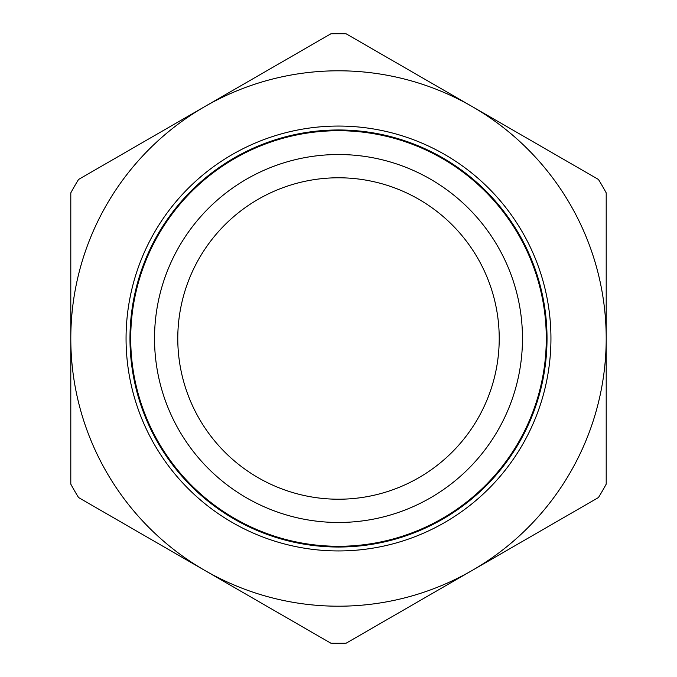 <?xml version="1.0" encoding="UTF-8"?>
<svg xmlns="http://www.w3.org/2000/svg" width="677" height="677" viewBox="0 0 677 677"><rect width="100%" height="100%" fill="white"/><g stroke="black" fill="none" stroke-linecap="round" stroke-linejoin="round"><path stroke-width="1.02" d="M499.22 338.5C498.052 314.585 498.052 314.585 499.22 338.5A160.72 160.72 0 0 0 338.5 177.78A160.72 160.72 0 0 0 177.78 338.5A160.72 160.72 0 0 0 338.5 499.22A160.72 160.72 0 0 0 499.22 338.5C498.052 362.415 498.052 362.415 499.22 338.5M522.475 338.5A183.975 183.975 0 0 0 338.5 154.525A183.975 183.975 0 0 0 154.525 338.5A183.975 183.975 0 0 0 338.5 522.475A183.975 183.975 0 0 0 522.475 338.5M130.712 338.5A207.788 207.788 0 0 0 338.5 546.288A207.788 207.788 0 0 0 546.288 338.5A207.788 207.788 0 0 0 338.5 130.712A207.788 207.788 0 0 0 130.712 338.5M129.976 338.5A208.524 208.524 0 0 0 338.5 547.024A208.524 208.524 0 0 0 547.024 338.5A208.524 208.524 0 0 0 338.5 129.976A208.524 208.524 0 0 0 129.976 338.5M126.057 338.5A212.443 212.443 0 0 0 338.5 550.943A212.443 212.443 0 0 0 550.943 338.5A212.443 212.443 0 0 0 338.5 126.057A212.443 212.443 0 0 0 126.057 338.5M330.765 643.15L204.649 570.339A267.703 267.703 0 0 0 472.351 570.339L346.235 643.15A304.752 304.752 0 0 1 330.765 643.15M598.468 497.527L472.351 570.339A267.703 267.703 0 0 0 606.203 338.5L606.203 484.123A304.752 304.752 0 0 1 598.468 497.527M606.203 192.877L606.203 338.5A267.703 267.703 0 0 0 472.351 106.661L598.468 179.473A304.752 304.752 0 0 1 606.203 192.877M346.235 33.85L472.351 106.661A267.703 267.703 0 0 0 204.649 106.661L330.765 33.85A304.752 304.752 0 0 1 346.235 33.85M78.532 179.473L204.649 106.661A267.703 267.703 0 0 0 70.797 338.5L70.797 192.877A304.752 304.752 0 0 1 78.532 179.473M70.797 484.123L70.797 338.5A267.703 267.703 0 0 0 204.649 570.339L78.532 497.527A304.752 304.752 0 0 1 70.797 484.123"/></g></svg>
